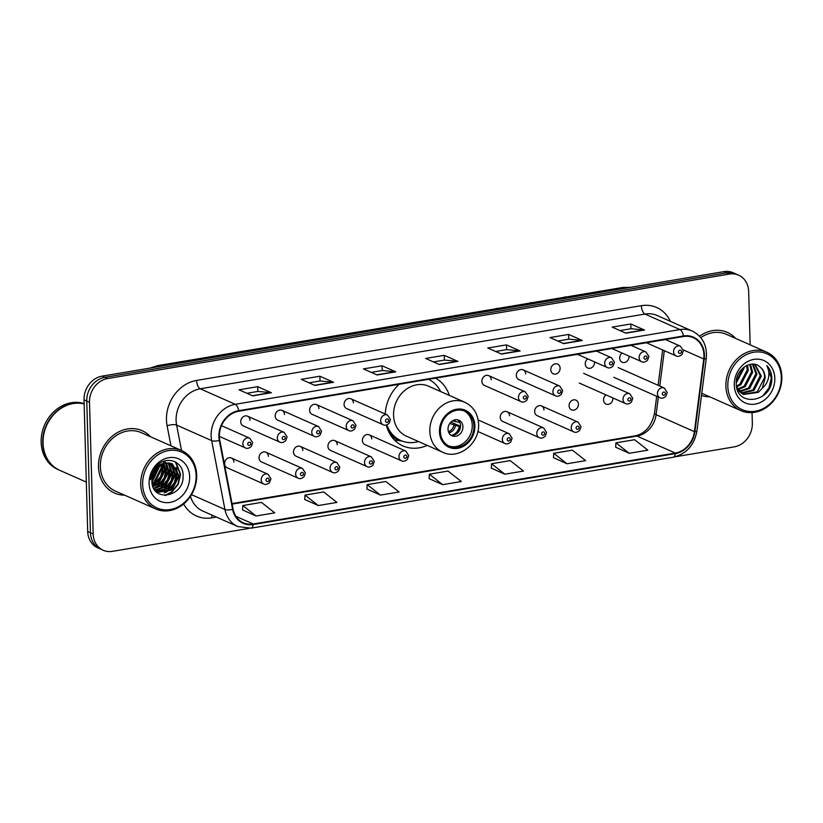 <?xml version="1.0" encoding="UTF-8"?>
<svg xmlns="http://www.w3.org/2000/svg" width="823" height="823" viewBox="0 0 823 823"><rect width="100%" height="100%" fill="white"/><g stroke="black" fill="none" stroke-linecap="round" stroke-linejoin="round"><path stroke-width="1.23" d="M386.296 425.038A37.632 31.984 113.9 0 0 402.941 445.901A37.632 31.984 113.9 0 0 427.209 445.397M268.37 456.312A5.329 4.527 113.9 0 0 265.86 452.218A5.329 4.527 113.9 0 0 259.039 457.876A5.329 4.527 113.9 0 0 261.549 461.96L298.142 478.173A5.329 4.527 -66.1 0 1 295.642 474.089A5.329 4.527 -66.1 0 1 302.463 468.441L305.405 472.947L304.037 476.754C301.774 478.647 299.809 479.12 298.142 478.173M302.813 450.52A5.329 4.527 113.9 0 0 300.313 446.436A5.329 4.527 113.9 0 0 293.492 452.084A5.329 4.527 113.9 0 0 295.992 456.168L332.595 472.392A5.329 4.527 -66.1 0 1 330.085 468.308A5.329 4.527 -66.1 0 1 336.905 462.649L339.858 467.155L338.49 470.972C336.226 472.855 334.261 473.328 332.595 472.392M337.265 444.729A5.329 4.527 113.9 0 0 334.766 440.644A5.329 4.527 113.9 0 0 327.945 446.303A5.329 4.527 113.9 0 0 330.445 450.387L367.048 466.6A5.329 4.527 -66.1 0 1 364.538 462.516A5.329 4.527 -66.1 0 1 371.358 456.868L374.311 461.374L372.942 465.18C370.669 467.073 368.704 467.546 367.048 466.6M371.718 438.937A5.329 4.527 113.9 0 0 369.208 434.853A5.329 4.527 113.9 0 0 362.387 440.511A5.329 4.527 113.9 0 0 364.898 444.595L401.501 460.808A5.329 4.527 -66.1 0 1 398.99 456.724A5.329 4.527 -66.1 0 1 405.811 451.076L408.753 455.582L407.395 459.388C405.122 461.281 403.157 461.754 401.501 460.808M509.519 415.79A5.329 4.527 113.9 0 0 507.019 411.706A5.329 4.527 113.9 0 0 500.199 417.354A5.329 4.527 113.9 0 0 502.699 421.438L539.302 437.661A5.329 4.527 -66.1 0 1 536.791 433.567A5.329 4.527 -66.1 0 1 543.612 427.919L546.565 432.425L545.196 436.241C542.923 438.124 540.958 438.597 539.302 437.661M543.972 409.998A5.329 4.527 113.9 0 0 541.462 405.914A5.329 4.527 113.9 0 0 534.641 411.562A5.329 4.527 113.9 0 0 537.152 415.646L573.754 431.869A5.329 4.527 -66.1 0 1 571.244 427.785A5.329 4.527 -66.1 0 1 578.065 422.127L581.007 426.643L579.649 430.45C577.376 432.342 575.411 432.816 573.754 431.869M569.094 405.78A5.329 4.527 113.9 0 0 571.604 409.864A5.329 4.527 113.9 0 0 578.425 404.206A5.329 4.527 113.9 0 0 575.915 400.122A5.329 4.527 113.9 0 0 569.094 405.78M606.047 394.917A5.329 4.527 113.9 0 0 603.547 399.988A5.329 4.527 113.9 0 0 606.057 404.072A5.329 4.527 113.9 0 0 612.878 398.425A5.329 4.527 113.9 0 0 612.837 397.931M233.917 462.094A5.329 4.527 113.9 0 0 231.407 458.01A5.329 4.527 113.9 0 0 224.586 463.668A5.329 4.527 113.9 0 0 227.097 467.752L263.699 483.965A5.329 4.527 -66.1 0 1 261.189 479.881A5.329 4.527 -66.1 0 1 268.01 474.233L270.952 478.739L269.584 482.545C267.321 484.438 265.356 484.912 263.699 483.965M622.188 353.077A5.329 4.527 113.9 0 0 619.688 358.149A5.329 4.527 113.9 0 0 622.188 362.233A5.329 4.527 113.9 0 0 629.009 356.575A5.329 4.527 113.9 0 0 628.978 356.081M587.735 358.869A5.329 4.527 113.9 0 0 585.235 363.931A5.329 4.527 113.9 0 0 587.735 368.025A5.329 4.527 113.9 0 0 594.566 362.367A5.329 4.527 113.9 0 0 594.525 361.873M550.782 369.722A5.329 4.527 113.9 0 0 553.293 373.807A5.329 4.527 113.9 0 0 560.113 368.159A5.329 4.527 113.9 0 0 557.603 364.075A5.329 4.527 113.9 0 0 550.782 369.722M516.33 375.514A5.329 4.527 113.9 0 0 518.84 379.598L555.443 395.812A5.329 4.527 -66.1 0 1 552.933 391.727A5.329 4.527 -66.1 0 1 559.753 386.08L523.15 369.856A5.329 4.527 113.9 0 0 516.33 375.514M481.877 381.306A5.329 4.527 113.9 0 0 484.387 385.39L520.99 401.603A5.329 4.527 -66.1 0 1 518.48 397.519A5.329 4.527 -66.1 0 1 525.3 391.871L488.697 375.648A5.329 4.527 113.9 0 0 481.877 381.306M275.18 416.037A5.329 4.527 113.9 0 0 277.68 420.121L314.283 436.334A5.329 4.527 -66.1 0 1 311.773 432.25A5.329 4.527 -66.1 0 1 318.594 426.602L282.001 410.379A5.329 4.527 113.9 0 0 275.18 416.037M240.728 421.818A5.329 4.527 113.9 0 0 243.238 425.903L279.83 442.126A5.329 4.527 -66.1 0 1 277.33 438.042A5.329 4.527 -66.1 0 1 284.151 432.384L247.548 416.171A5.329 4.527 113.9 0 0 240.728 421.818M309.623 410.245A5.329 4.527 113.9 0 0 312.133 414.329L348.736 430.542A5.329 4.527 -66.1 0 1 346.226 426.458A5.329 4.527 -66.1 0 1 353.046 420.81L316.444 404.597A5.329 4.527 113.9 0 0 309.623 410.245M344.076 404.453A5.329 4.527 113.9 0 0 346.586 408.537L383.189 424.761A5.329 4.527 -66.1 0 1 380.679 420.676A5.329 4.527 -66.1 0 1 387.499 415.018L350.896 398.805A5.329 4.527 113.9 0 0 344.076 404.453M449.358 395.41A37.632 31.984 113.9 0 0 435.573 378.158M399.114 384.29A37.632 31.984 113.9 0 0 385.257 414.031M525.66 373.94A5.329 4.527 113.9 0 0 523.15 369.856M491.208 379.732A5.329 4.527 113.9 0 0 488.697 375.648M284.501 414.463A5.329 4.527 113.9 0 0 282.001 410.379M250.058 420.255A5.329 4.527 113.9 0 0 247.548 416.171M318.954 408.681A5.329 4.527 113.9 0 0 316.444 404.597M353.406 402.889A5.329 4.527 113.9 0 0 350.896 398.805M750.154 344.847L748.663 291.507A21.295 18.106 113.9 0 0 738.643 275.17L733.17 272.742A21.295 18.106 113.9 0 0 723.962 271.641L102.103 376.132A21.295 18.106 113.9 0 0 84.028 399.834L87.701 531.493A21.295 18.106 113.9 0 0 97.731 547.83L100.468 549.044A21.295 18.106 113.9 0 1 90.437 532.707A21.295 18.106 113.9 0 0 100.468 549.044L103.204 550.258A21.295 18.106 113.9 0 0 112.412 551.359L248.793 528.438M738.643 275.17A21.295 18.106 113.9 0 0 729.435 274.069L107.576 378.559A21.295 18.106 113.9 0 0 89.501 402.262L86.765 401.048L90.437 532.707L86.765 401.048A21.295 18.106 113.9 0 1 104.84 377.346A21.295 18.106 113.9 0 0 86.765 401.048L84.028 399.834M729.435 274.069L726.699 272.855L104.84 377.346L726.699 272.855A21.295 18.106 113.9 0 1 735.906 273.956A21.295 18.106 113.9 0 0 726.699 272.855L723.962 271.641M98.493 466.888A34.082 28.959 113.9 0 0 114.531 493.028A34.082 28.959 113.9 0 0 124.612 495.168A34.082 28.959 113.9 0 1 114.531 493.028A34.082 28.959 113.9 0 1 98.493 466.888A34.082 28.959 113.9 0 1 142.142 430.717A34.082 28.959 113.9 0 0 98.493 466.888M701.505 395.431A34.082 28.959 113.9 0 0 709.776 396.84A34.082 28.959 113.9 0 1 701.505 395.431M219.391 436.529A22.715 19.31 -66.1 0 1 238.68 411.243L683.429 336.514A22.715 19.31 -66.1 0 1 693.244 337.687A22.715 19.31 -66.1 0 1 703.747 358.972L694.406 431.643A22.715 19.31 -66.1 0 1 675.313 453.062L253.196 523.994A22.715 19.31 -66.1 0 1 243.382 522.821A22.715 19.31 -66.1 0 1 233.094 509.149L219.803 440.284A22.715 19.31 -66.1 0 1 219.391 436.529M218.887 436.612A23.291 19.793 113.9 0 0 219.309 440.47L232.6 509.334A23.291 19.793 113.9 0 0 253.206 524.539L675.323 453.617A23.291 19.793 113.9 0 0 694.9 431.653L704.231 358.982A23.291 19.793 113.9 0 0 683.409 335.969L238.66 410.698A23.291 19.793 113.9 0 0 218.887 436.612M620.007 330.589L631.025 328.737L644.028 329.91A5.679 2.613 80.5 0 1 644.502 330.044L630.819 323.974L612.168 327.112L625.85 333.171L644.502 330.044M630.953 328.747L630.819 323.974M557.819 341.031L568.837 339.179L581.84 340.362A5.679 2.613 80.5 0 1 582.314 340.485L568.631 334.426L549.98 337.564L563.662 343.623L582.314 340.485M568.765 339.189L568.631 334.426M495.631 351.483L506.649 349.631L519.663 350.804A5.679 2.613 80.5 0 1 520.136 350.937L506.454 344.878L487.792 348.006L501.474 354.075L520.136 350.937M506.577 349.641L506.454 344.878M246.89 393.281L257.908 391.429L270.921 392.602A5.679 2.613 80.5 0 1 271.384 392.736L257.712 386.666L239.051 389.804L252.733 395.863L271.384 392.736M257.836 391.439L257.712 386.666M309.078 382.829L320.096 380.977L333.099 382.16A5.679 2.613 80.5 0 1 333.572 382.284L319.89 376.224L301.239 379.352L314.921 385.421L333.572 382.284M320.024 380.987L319.89 376.224M371.266 372.377L382.284 370.525L395.287 371.708A5.679 2.613 80.5 0 1 395.76 371.831L382.078 365.772L363.427 368.91L377.109 374.969L395.76 371.831M382.211 370.545L382.078 365.772M433.454 361.935L444.461 360.083L457.475 361.256A5.679 2.613 80.5 0 1 457.948 361.39L444.266 355.32L425.604 358.458L439.287 364.517L457.948 361.39M444.399 360.093L444.266 355.32M150.496 436.746A34.082 28.959 113.9 0 0 142.142 430.717A34.082 28.959 113.9 0 1 150.496 436.746M735.659 338.428A34.082 28.959 113.9 0 0 727.306 332.389A34.082 28.959 113.9 0 0 699.55 336.196A34.082 28.959 113.9 0 1 727.306 332.389L727.306 332.389A34.082 28.959 113.9 0 1 735.659 338.428M89.501 402.262L93.174 533.921A21.295 18.106 113.9 0 0 103.204 550.258M675.416 456.755L734.26 446.868A21.295 18.106 113.9 0 0 752.345 423.166L752.047 412.601M553.478 457.67L567.016 463.761L585.667 460.623L572.407 450.16L553.745 453.288L553.467 457.753M615.666 447.218L629.204 453.308L647.855 450.171L634.595 439.708L615.933 442.846L615.655 447.301M366.924 489.016L380.463 495.107L399.114 491.969L385.853 481.506L367.192 484.634L366.914 489.099M304.736 499.468L318.275 505.548L336.926 502.421L323.665 491.948L305.004 495.086L304.726 499.551M242.548 509.91L256.087 516L274.748 512.863L261.477 502.4L242.826 505.538L242.548 510.003M491.29 468.122L504.828 474.202L523.49 471.075L510.219 460.602L491.568 463.74L491.29 468.205M442.651 484.654L461.302 481.517L448.031 471.054L429.38 474.192L429.102 478.647L442.651 484.654L429.38 474.192M380.463 495.107L367.192 484.634M318.275 505.548L305.004 495.086M256.087 516L242.826 505.538M504.828 474.202L491.568 463.74M567.016 463.761L553.745 453.288M629.204 453.308L615.933 442.846M196.121 475.571A30.533 25.945 113.9 0 0 168.561 450.572A30.533 25.945 113.9 0 0 142.646 484.552A30.533 25.945 113.9 0 0 170.207 509.55A30.533 25.945 113.9 0 0 196.121 475.571M196.687 475.056A31.953 27.149 113.9 0 0 181.646 450.551A31.953 27.149 113.9 0 0 140.723 484.459A31.953 27.149 113.9 0 0 155.763 508.964A31.953 27.149 113.9 0 0 196.687 475.056M181.646 450.551L141.278 432.661A31.953 27.149 113.9 0 0 100.355 466.579A31.953 27.149 113.9 0 0 115.395 491.084L155.763 508.964M84.141 403.918A35.502 30.173 113.9 0 0 43.033 443.072A35.502 30.173 113.9 0 0 59.74 470.303L86.322 482.083M84.141 403.846A35.502 30.173 113.9 0 0 42.693 442.928A35.502 30.173 113.9 0 0 59.4 470.159A35.502 30.173 113.9 0 0 59.575 470.231M84.131 403.609A35.502 30.173 113.9 0 0 41.15 442.239A35.502 30.173 113.9 0 0 57.857 469.47L59.4 470.159M158.644 466.24L151.905 480.683M157.769 466.991L151.926 479.531M161.606 464.326L162.069 468.225L154.837 482.576L152.265 484.212M160.917 464.697L161.205 467.845L153.983 482.196L152.121 483.44M164.147 463.349L165.485 469.738L158.263 484.099L153.027 486.784M163.54 463.534L164.631 469.367L157.409 483.718L152.811 486.208M166.421 462.907L168.91 471.26L161.678 485.611L153.994 488.8M165.876 462.979L168.046 470.879L160.824 485.231L153.736 488.337M168.499 462.845L172.326 472.772L165.104 487.123L155.053 490.374M167.995 462.824L171.472 472.392L164.25 486.743L154.786 490.024M170.412 463.143L175.752 474.285L168.52 488.646L156.031 491.506M169.95 463.04L174.888 473.914L167.666 488.265L155.804 491.28M165.536 463.04A16.049 13.641 113.9 0 0 151.905 480.91C151.586 502.966 183.961 497.246 183.076 476.332C184.013 461.446 166.555 454.882 156.709 465.983C153.14 469.83 151.072 474.346 150.496 479.552C152.564 469.717 157.584 464.223 165.536 463.04L172.336 463.812L179.167 475.807L171.945 490.158L157.471 492.339L156.205 491.691M171.76 463.565L178.313 475.427L171.091 489.778L157.049 492.144M163.139 461.58L163.89 462.845M164.569 461.312L165.567 462.526M149.107 483.471A23.147 19.67 113.9 0 0 170.011 502.421A23.147 19.67 113.9 0 0 189.66 476.651A23.147 19.67 113.9 0 0 168.756 457.701A23.147 19.67 113.9 0 0 149.107 483.471M175.361 461.878L180.186 474.202L177.83 484.068L171.369 492.051L164.806 495.436M176.029 467.361L176.76 472.68L174.414 482.556L167.943 490.529L164.189 492.854M172.604 465.849L173.344 471.168L170.989 481.033L164.528 489.016L160.763 491.341M169.188 464.326L169.919 469.655L167.573 479.521L161.102 487.504L157.347 489.819M165.814 462.989L166.503 468.133L164.147 478.009L157.687 485.981L153.922 488.306M162.872 463.771L163.077 466.62L160.732 476.496L152.625 485.621M159.652 465.479L151.957 482.021M156 466.764L155.763 468.071M155.331 469.789L152.481 475.92M175.885 462.166L180.607 474.387L178.262 484.263L171.791 492.236L165.804 495.446M176.698 468.482L177.192 472.875L174.836 482.741L168.376 490.724L165.608 492.545M173.272 466.96L173.766 471.353L171.421 481.229L164.95 489.201L162.182 491.022M169.857 465.448L170.351 469.84L167.995 479.716L161.534 487.689L158.767 489.51M166.431 463.935L166.925 468.328L164.579 478.194L158.109 486.177L155.341 487.998M163.252 463.637L163.51 466.806L161.154 476.682L154.693 484.654L152.739 486.002M160.084 465.19L151.998 482.545M156.535 466.168L156.349 467.454M156.072 468.812L152.214 477.114M440.387 431.602A19.166 16.295 113.9 0 0 449.409 446.303A19.166 16.295 113.9 0 0 473.966 425.954A19.166 16.295 113.9 0 0 464.944 411.253A19.166 16.295 113.9 0 0 440.387 431.602M448.576 445.901A19.166 16.295 113.9 0 0 472.258 425.203A19.166 16.295 113.9 0 0 464.079 410.903M440.655 391.563A33.578 28.538 113.9 0 0 428.505 379.352M464.83 402.272L428.577 386.203A27.334 23.229 113.9 0 0 393.559 415.224A27.334 23.229 113.9 0 0 406.428 436.19L442.681 452.249A27.334 23.229 -66.1 0 1 429.822 431.283A27.334 23.229 -66.1 0 1 464.83 402.272C473.379 406.5 477.968 413.763 478.575 424.082C479.912 443.278 458.658 460.252 442.681 452.249M386.841 424.884A33.578 28.538 113.9 0 0 400.822 440.531A33.578 28.538 113.9 0 0 418.506 441.54M387.808 429.76A33.578 28.538 113.9 0 0 399.104 439.78L400.822 440.531M448.01 429.277A8.518 7.242 113.9 0 0 452.022 435.809A8.518 7.242 113.9 0 0 462.927 426.767A8.518 7.242 113.9 0 0 458.925 420.234A8.518 7.242 113.9 0 0 448.01 429.277M450.881 435.151A8.518 7.242 113.9 0 0 460.541 425.707A8.518 7.242 113.9 0 0 457.67 419.833M458.452 420.512A9.938 8.446 -66.1 0 1 459.131 422.415L459.728 422.312M452.681 420.728L459.131 422.415M450.932 422.065L460.51 426.314A11.357 9.65 -66.1 0 1 457.454 433.063M451.909 435.274A9.938 8.446 -66.1 0 0 459.244 426.53L460.51 426.314M459.244 426.53L449.739 423.495M781.294 377.243A30.533 25.945 113.9 0 0 753.724 352.254A30.533 25.945 113.9 0 0 727.81 386.234A30.533 25.945 113.9 0 0 755.37 411.222A30.533 25.945 113.9 0 0 781.294 377.243M781.85 376.739A31.953 27.149 113.9 0 0 766.81 352.223A31.953 27.149 113.9 0 0 725.886 386.141A31.953 27.149 113.9 0 0 740.926 410.646A31.953 27.149 113.9 0 0 781.85 376.739M766.81 352.223L726.452 334.344A31.953 27.149 113.9 0 0 700.815 337.636M743.93 367.233L743.951 368.457L736.256 382.973M742.871 368.107L736.318 381.594M747.49 365.175L748.302 370.381L740.916 384.66L736.636 387.005M746.667 365.535L747.212 369.897L739.836 384.176L736.482 386.152M750.473 364.322L752.644 372.305L745.268 386.584L738.005 389.67M749.763 364.455L751.553 371.821L744.177 386.11L737.624 389.073M753.066 364.157L756.985 374.228L749.609 388.507L739.692 391.727M752.459 364.147L755.905 373.745L748.519 388.034L739.249 391.264M755.061 364.424L761.326 376.152L753.95 390.441L741.595 393.312M754.691 364.352L760.246 375.669L752.87 389.958L741.101 392.952M736.688 387.273L743.673 394.474L758.302 392.365L762.232 388.302L765.184 377.86C764.979 373.2 763.25 369.568 760.01 366.965C763.065 369.558 764.598 373.097 764.588 377.592L757.211 391.882L743.138 394.217M742.583 393.991L737.511 389.999M760.01 366.965C751.45 358.591 735.412 369.753 736.256 383.333C735.834 407.745 771.48 402.653 771.82 379.352L771.809 378.189C771.624 373.107 769.958 368.899 766.841 365.566C768.847 369.157 769.382 373.303 768.435 378.024C767.602 381.975 765.534 385.401 762.232 388.302M734.27 385.143A23.147 19.67 113.9 0 0 755.175 404.093A23.147 19.67 113.9 0 0 774.824 378.333A23.147 19.67 113.9 0 0 753.93 359.384A23.147 19.67 113.9 0 0 734.27 385.143M766.841 365.566L771.305 377.963L769.032 387.787L762.767 395.997M629.749 287.474A28.404 24.134 113.9 0 0 624.75 287.762L159.6 365.916A28.404 24.134 113.9 0 0 154.631 367.305M160.516 366.317L159.6 365.916A14.197 6.522 -99.5 0 0 157.625 365.628L622.774 287.464L630.48 287.35M87.701 531.493L93.174 533.921M102.103 376.132L107.576 378.559M622.774 287.464A14.197 6.522 -99.5 0 1 624.75 287.762L625.665 288.163M170.968 445.819L167.1 425.789A35.502 30.173 -66.1 0 1 196.604 380.411L641.354 305.683A7.098 3.261 -99.5 0 0 644.965 314.057L200.215 388.785A28.404 24.134 113.9 0 0 176.101 420.388A28.404 24.134 113.9 0 0 176.616 425.09L181.523 450.49M641.354 305.683A35.502 30.173 -66.1 0 1 670.364 321.33M657.238 315.518A28.404 24.134 113.9 0 0 644.965 314.057L679.993 329.57A28.404 24.134 -66.1 0 1 692.256 331.041L657.238 315.518M253.206 524.539A7.098 3.261 -99.5 0 1 251.046 528.171L237.796 526.555A28.404 24.134 -66.1 0 1 224.936 509.468L211.645 440.614A28.404 24.134 -66.1 0 1 211.13 435.912A28.404 24.134 -66.1 0 1 235.234 404.299A7.098 3.261 80.5 0 1 238.66 410.698M219.309 440.47A7.098 2.366 -10.9 0 1 211.645 440.614L176.616 425.09A7.098 2.366 169.1 0 0 167.1 425.789M675.323 453.617A7.098 3.261 80.5 0 1 673.163 457.238C686.32 454.029 694.242 445.305 696.927 431.057L706.268 358.396C707.327 345.557 702.657 336.432 692.256 331.041M694.9 431.653A7.098 1.234 7.3 0 0 696.927 431.057M191.512 494.664L224.936 509.468A7.098 2.366 -10.9 0 0 232.6 509.334M704.231 358.982A7.098 1.234 7.3 0 0 706.268 358.396M683.409 335.969A7.098 3.261 -99.5 0 0 679.993 329.57L235.234 404.299L200.215 388.785A7.098 3.261 -99.5 0 1 196.604 380.411M216.387 517.07L211.809 517.842A35.502 30.173 -66.1 0 1 183.673 503.943M190.473 496.32A28.404 24.134 113.9 0 0 202.767 511.042L237.796 526.555M212.036 515.147A7.098 3.261 -99.5 0 0 211.809 517.842M675.313 453.062L637.002 436.087A22.715 19.31 113.9 0 0 656.096 414.669L658.359 397.046M694.406 431.643L656.096 414.669A12.777 2.222 -172.7 0 1 654.501 413.331L656.692 396.305M703.747 358.972L683.275 349.909M659.779 386.018L664.315 350.691M253.196 523.994L235.913 516.33M232.117 504.118L637.002 436.087A12.777 5.874 -99.5 0 0 635.233 435.83C645.181 433.587 651.61 426.088 654.501 413.331M457.475 361.256L438.947 364.373M395.287 371.708L376.769 374.815M333.099 382.16L314.581 385.267M270.921 392.602L252.394 395.719M519.663 350.804L501.135 353.921M581.84 340.362L563.323 343.469M644.028 329.91L625.511 333.027M474.902 425.8A20.236 17.201 113.9 0 0 456.631 409.237A20.236 17.201 113.9 0 0 439.461 431.756A20.236 17.201 113.9 0 0 457.722 448.319A20.236 17.201 113.9 0 0 474.902 425.8M390.555 435.11A34.041 28.928 113.9 0 0 401.799 440.943M454.605 419.925A8.24 7.006 -66.1 0 1 455.345 421.674M453.452 420.337A7.808 6.635 -66.1 0 1 453.782 421.222M455.458 425.789A8.24 7.006 -66.1 0 1 448.895 432.816M453.895 425.337A7.808 6.635 -66.1 0 1 448.422 431.694M219.381 436.396L245.377 447.907A5.329 4.527 -66.1 0 1 242.878 443.823A5.329 4.527 -66.1 0 1 249.698 438.175L221.5 425.676M247.692 444.06A1.78 1.512 113.9 0 0 250.799 443.535A1.78 1.512 113.9 0 0 247.692 444.06M282.145 438.278A1.78 1.512 113.9 0 0 285.252 437.754A1.78 1.512 113.9 0 0 282.145 438.278M316.598 432.486A1.78 1.512 113.9 0 0 319.705 431.962A1.78 1.512 113.9 0 0 316.598 432.486M351.051 426.695A1.78 1.512 113.9 0 0 354.157 426.17A1.78 1.512 113.9 0 0 351.051 426.695M385.493 420.913A1.78 1.512 113.9 0 0 388.61 420.388A1.78 1.512 113.9 0 0 385.493 420.913M523.305 397.756A1.78 1.512 113.9 0 0 526.411 397.231A1.78 1.512 113.9 0 0 523.305 397.756M557.747 391.964A1.78 1.512 113.9 0 0 560.864 391.439A1.78 1.512 113.9 0 0 557.747 391.964M577.468 354.322L607.189 367.48A5.329 4.527 -66.1 0 1 604.679 363.396A5.329 4.527 -66.1 0 1 611.51 357.748L596.531 351.112M609.504 363.632A1.78 1.512 113.9 0 0 612.61 363.118A1.78 1.512 113.9 0 0 609.504 363.632M497.576 308.502A4.259 3.621 113.9 0 0 495.148 308.913M611.921 348.53L641.642 361.698A5.329 4.527 -66.1 0 1 639.132 357.614A5.329 4.527 -66.1 0 1 645.952 351.956L630.984 345.331M643.956 357.851A1.78 1.512 113.9 0 0 647.063 357.326A1.78 1.512 113.9 0 0 643.956 357.851M532.018 302.72A4.259 3.621 113.9 0 0 529.601 303.121M646.374 342.738L676.095 355.906A5.329 4.527 -66.1 0 1 673.584 351.822A5.329 4.527 -66.1 0 1 680.405 346.174L665.437 339.539M678.409 352.059A1.78 1.512 113.9 0 0 681.516 351.534A1.78 1.512 113.9 0 0 678.409 352.059M566.471 296.928A4.259 3.621 113.9 0 0 564.053 297.34M269.121 479.593A1.78 1.512 113.9 0 0 266.004 480.118A1.78 1.512 113.9 0 0 269.121 479.593M303.564 473.801A1.78 1.512 113.9 0 0 300.457 474.326A1.78 1.512 113.9 0 0 303.564 473.801M338.016 468.02A1.78 1.512 113.9 0 0 334.91 468.534A1.78 1.512 113.9 0 0 338.016 468.02M372.469 462.228A1.78 1.512 113.9 0 0 369.362 462.752A1.78 1.512 113.9 0 0 372.469 462.228M406.922 456.436A1.78 1.512 113.9 0 0 403.815 456.96A1.78 1.512 113.9 0 0 406.922 456.436M502.339 439.359A5.329 4.527 -66.1 0 1 509.159 433.711L512.112 438.217L510.744 442.023C508.48 443.916 506.515 444.389 504.849 443.443A5.329 4.527 -66.1 0 1 502.339 439.359M510.27 439.071A1.78 1.512 113.9 0 0 507.163 439.595A1.78 1.512 113.9 0 0 510.27 439.071M544.723 433.289A1.78 1.512 113.9 0 0 541.616 433.803A1.78 1.512 113.9 0 0 544.723 433.289M579.176 427.497A1.78 1.512 113.9 0 0 576.069 428.022A1.78 1.512 113.9 0 0 579.176 427.497M623.001 399.453A5.329 4.527 -66.1 0 1 629.821 393.806L632.764 398.311L631.395 402.118C629.132 404.011 627.167 404.484 625.501 403.537A5.329 4.527 -66.1 0 1 623.001 399.453M630.922 399.165A1.78 1.512 113.9 0 0 627.815 399.69A1.78 1.512 113.9 0 0 630.922 399.165M657.443 393.661A5.329 4.527 -66.1 0 1 664.264 388.014L667.216 392.52L665.848 396.326C663.585 398.219 661.62 398.692 659.953 397.746A5.329 4.527 -66.1 0 1 657.443 393.661M665.375 393.373A1.78 1.512 113.9 0 0 662.268 393.898A1.78 1.512 113.9 0 0 665.375 393.373M150.167 368.056L157.625 365.628M251.046 528.171L673.163 457.238M232.014 503.583L635.233 435.83M658.102 385.277L662.649 349.95M156.617 491.959L157.471 492.339M429.297 379.742L428.773 379.3M402.128 441.066L394.423 439.976M701.782 393.301L740.926 410.646M245.377 447.907C247.044 448.854 249.009 448.381 251.272 446.488L252.64 442.681L249.698 438.175M279.83 442.126C281.497 443.062 283.462 442.589 285.725 440.706L287.093 436.9L284.151 432.384M314.283 436.334C315.939 437.28 317.904 436.807 320.178 434.914L321.546 431.108L318.594 426.602M348.736 430.542C350.392 431.489 352.357 431.015 354.631 429.122L355.999 425.316L353.046 420.81M383.189 424.761C384.845 425.697 386.81 425.224 389.084 423.341L390.441 419.524L387.499 415.018M520.99 401.603C522.646 402.55 524.611 402.077 526.885 400.184L528.243 396.377L525.3 391.871M555.443 395.812C557.099 396.758 559.064 396.285 561.337 394.392L562.695 390.586L559.753 386.08M607.189 367.48C608.855 368.426 610.82 367.953 613.084 366.07L614.452 362.254L611.51 357.748M494.222 309.067L497.617 308.502M641.642 361.698C643.298 362.634 645.263 362.161 647.536 360.279L648.905 356.472L645.952 351.956M528.675 303.276L532.059 302.71M676.095 355.906C677.751 356.853 679.716 356.38 681.989 354.487L683.347 350.68L680.405 346.174M563.127 297.494L566.512 296.918M231.407 458.01L268.01 474.233M265.86 452.218L302.463 468.441M300.313 446.436L336.905 462.649M334.766 440.644L371.358 456.868M369.208 434.853L405.811 451.076M478.163 419.967L509.159 433.711M477.844 431.478L504.849 443.443M507.019 411.706L543.612 427.919M541.462 405.914L578.065 422.127M583.641 373.344L629.821 393.806M579.33 383.076L625.501 403.537M618.094 367.552L664.264 388.014M613.773 377.284L659.953 397.746"/></g></svg>
